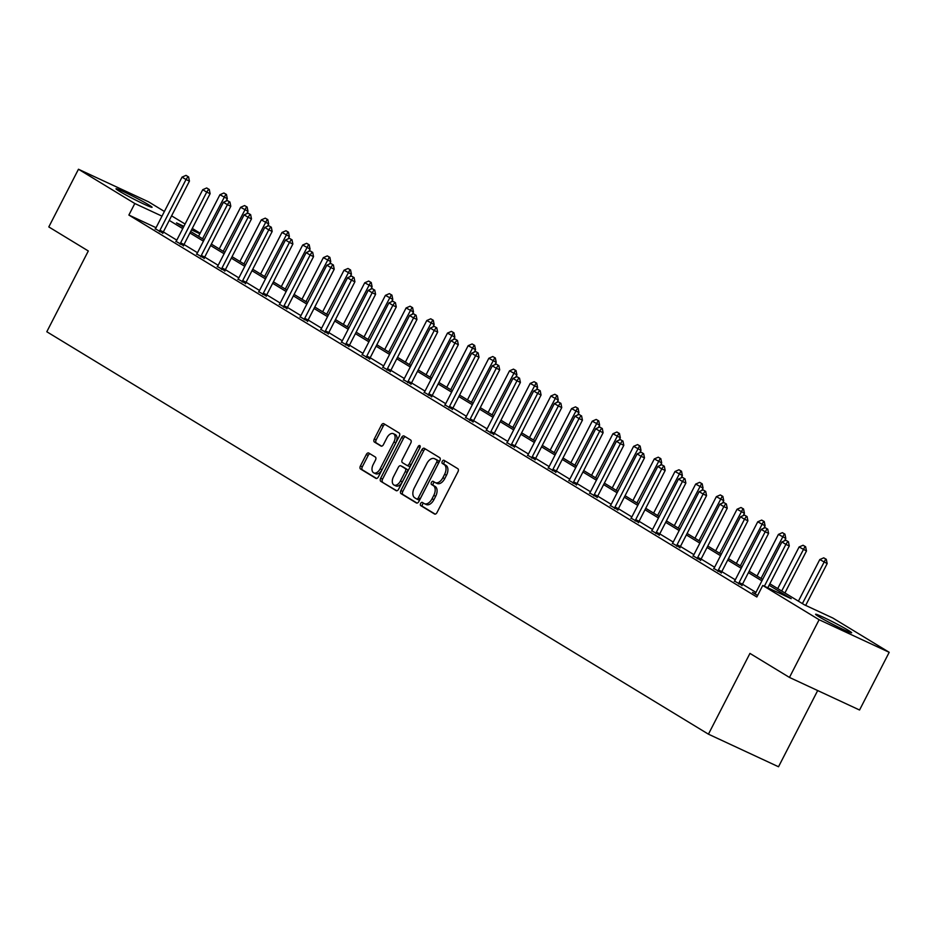 <?xml version="1.0" encoding="UTF-8"?>
<svg xmlns="http://www.w3.org/2000/svg" width="936" height="936" viewBox="0 0 936 936"><rect width="100%" height="100%" fill="white"/><g stroke="black" fill="none" stroke-linecap="round" stroke-linejoin="round"><path stroke-width="1.4" d="M420.627 503.463A1.79 1.065 -65.1 0 0 420.72 505.604L434.55 514.016A2.551 1.521 -65.1 0 0 434.632 514.063A2.551 1.521 -65.1 0 0 437.007 512.542L457.973 471.767A2.551 1.521 -65.1 0 0 457.833 468.702L444.003 460.29A1.79 1.065 -65.1 0 0 443.945 460.266A1.79 1.065 -65.1 0 0 442.283 461.331A1.79 1.065 -65.1 0 0 442.377 463.472L444.167 464.56A8.167 4.856 -65.1 0 1 444.6 474.341L442.857 477.734A8.167 4.856 -65.1 0 1 435.252 482.602A8.167 4.856 -65.1 0 1 434.971 482.45L433.181 481.361A1.79 1.065 -65.1 0 0 433.111 481.326A1.79 1.065 -65.1 0 0 431.449 482.391A1.79 1.065 -65.1 0 0 431.543 484.532L433.333 485.62A8.167 4.856 -65.1 0 1 433.777 495.401L432.034 498.806A8.167 4.856 -65.1 0 1 424.417 503.673A8.167 4.856 -65.1 0 1 424.137 503.521L422.347 502.433A1.79 1.065 -65.1 0 0 422.288 502.398A1.79 1.065 -65.1 0 0 420.627 503.463M423.692 503.24A1.79 1.065 -65.1 0 0 422.522 504.34A1.79 1.065 -65.1 0 0 422.616 506.481L435.193 514.133M445.337 461.109A1.79 1.065 -65.1 0 0 444.167 462.208A1.79 1.065 -65.1 0 0 444.272 464.35L446.062 465.438L444.167 464.56M434.515 482.18A1.79 1.065 -65.1 0 0 433.345 483.28A1.79 1.065 -65.1 0 0 433.438 485.421L435.228 486.509L433.333 485.62M148.824 204.902A20.264 1.076 -152.8 0 1 152.077 207.301A20.264 1.076 -152.8 0 1 139.242 201.848A20.264 1.076 -152.8 0 1 119.27 191.166A20.264 1.076 -152.8 0 1 116.017 188.768A20.264 1.076 -152.8 0 1 128.864 194.22A20.264 1.076 -152.8 0 1 148.824 204.902M848.379 630.384A20.264 1.076 -152.8 0 1 851.631 632.783A20.264 1.076 -152.8 0 1 838.796 627.342A20.264 1.076 -152.8 0 1 818.836 616.648A20.264 1.076 -152.8 0 1 815.584 614.25A20.264 1.076 -152.8 0 1 828.418 619.702A20.264 1.076 -152.8 0 1 848.379 630.384M368.761 453.036A2.551 1.521 -65.1 0 0 368.679 452.989A2.551 1.521 -65.1 0 0 366.304 454.51L360.418 465.952A2.551 1.521 -65.1 0 0 360.559 469.018L375.909 478.354A2.551 1.521 -65.1 0 0 376.003 478.401A2.551 1.521 -65.1 0 0 378.378 476.88L399.333 436.106A2.551 1.521 -65.1 0 0 399.204 433.04L383.842 423.704A2.551 1.521 -65.1 0 0 383.76 423.657A2.551 1.521 -65.1 0 0 381.373 425.178L374.271 438.996A2.551 1.521 -65.1 0 0 374.412 442.049L380.987 446.051A2.551 1.521 -65.1 0 0 381.069 446.098A2.551 1.521 -65.1 0 0 383.456 444.577L386.977 437.72A6.821 4.06 -65.1 0 1 393.331 433.66A6.821 4.06 -65.1 0 1 393.939 441.956L380.145 468.807A6.821 4.06 -65.1 0 1 373.78 472.879A6.821 4.06 -65.1 0 1 373.171 464.572L375.476 460.091A2.551 1.521 -65.1 0 0 375.336 457.037L368.761 453.036M769.837 583.783L804.433 604.832L832.853 618.041L889.2 652.31L859.552 710.014L789.457 677.43L749.947 653.398L708.435 734.175L46.8 331.753L88.312 250.977L48.801 226.933L78.46 169.24L148.543 201.825L164.397 211.466M789.457 677.43L819.117 619.726L762.758 585.456L791.177 598.666L769.1 585.234M156.055 227.694L128.875 215.058L756.838 596.992L762.758 585.456M128.875 215.058L134.807 203.51L78.46 169.24M400.9 490.569A2.551 1.521 -65.1 0 0 401.029 493.635L416.391 502.971A2.551 1.521 -65.1 0 0 416.485 503.018A2.551 1.521 -65.1 0 0 418.86 501.497L439.815 460.723A2.551 1.521 -65.1 0 0 439.674 457.657L424.324 448.321A2.551 1.521 -65.1 0 0 424.23 448.274A2.551 1.521 -65.1 0 0 421.855 449.795L400.9 490.569L402.796 491.458A2.551 1.521 -65.1 0 0 402.925 494.512L417.035 503.1M396.15 490.663L380.8 481.326A2.551 1.521 -65.1 0 1 380.659 478.261L401.614 437.486A2.551 1.521 -65.1 0 1 403.989 435.965A2.551 1.521 -65.1 0 1 404.083 436.012L410.658 440.014A2.551 1.521 -65.1 0 1 410.787 443.067L402.293 459.599A2.551 1.521 -65.1 0 0 402.433 462.665L406.786 465.309A2.551 1.521 -65.1 0 0 406.879 465.356A2.551 1.521 -65.1 0 0 409.254 463.835L418.099 446.624A1.79 1.065 -65.1 0 1 419.773 445.559A1.79 1.065 -65.1 0 1 419.925 447.736L398.619 489.189A2.551 1.521 -65.1 0 1 396.244 490.71A2.551 1.521 -65.1 0 1 396.15 490.663L396.337 490.745M708.435 734.175L778.518 766.76L817.69 690.546M755.972 592.394L742.482 584.193M735.287 579.817L721.796 571.615M714.601 567.239L701.111 559.038M693.915 554.65L680.425 546.448M673.23 542.073L659.751 533.871M652.544 529.495L639.066 521.293M631.87 516.918L618.38 508.704M611.185 504.328L597.694 496.127M590.499 491.751L577.009 483.549M569.813 479.173L556.323 470.972M549.128 466.596L535.638 458.383M528.442 454.007L514.952 445.805M507.757 441.429L494.266 433.228M487.071 428.852L473.581 420.65M466.385 416.263L452.907 408.061A2.597 1.544 -65.1 0 0 452.626 408.763L452.392 409.547M445.711 403.685L432.221 395.483M425.026 391.108L411.536 382.906A2.597 1.544 -65.1 0 0 411.255 383.596L411.021 384.38M404.34 378.53L390.85 370.317M383.655 365.941L370.165 357.739M362.969 353.363L349.479 345.162M342.284 340.786L328.793 332.584M321.598 328.197L308.108 319.995M300.912 315.619L287.422 307.417M280.227 303.042L266.748 294.84M259.541 290.464L246.063 282.251M238.867 277.875L225.377 269.673M218.182 265.297L204.691 257.096M197.496 252.72L184.006 244.518M176.81 240.142L163.32 231.929M755.188 593.646L752.532 592.406L757.598 595.495M734.503 581.057L742.061 585.363M713.817 568.48L721.387 572.785M693.131 555.902L700.701 560.208M672.446 543.313L680.016 547.618M651.76 530.735L659.33 535.041M631.075 518.158L638.644 522.463M610.389 505.58L617.959 509.874M589.703 492.991L597.273 497.297M569.018 480.414L576.588 484.719M548.344 467.836L555.902 472.142M527.658 455.259L535.216 459.553M506.973 442.67L514.543 446.975M486.287 430.092L493.857 434.398M465.601 417.514L473.171 421.82M444.916 404.925L452.486 409.231M424.23 392.348L431.8 396.653M403.545 379.77L411.115 384.076M382.859 367.193L390.429 371.487M362.185 354.604L369.743 358.909M341.5 342.026L349.058 346.332M320.814 329.449L328.384 333.754M300.128 316.859L307.698 321.165M279.443 304.282L287.013 308.587M258.757 291.704L266.327 296.01M238.072 279.127L245.641 283.433M217.386 266.538L224.956 270.843M196.7 253.96L204.27 258.266M176.015 241.383L183.585 245.688M155.341 228.805L162.899 233.099M889.2 652.31L819.117 619.726M171.592 215.842L185.082 224.055M192.278 228.431L200.152 233.216M183.901 226.336L176.483 222.885L183.479 227.155M190.675 231.531L204.165 239.733M211.361 244.109L224.851 252.31M232.046 256.686L245.536 264.888M252.732 269.264L266.222 277.477M273.417 281.853L286.907 290.055M294.103 294.43L307.593 302.632M314.788 307.008L328.279 315.21M335.474 319.597L348.964 327.799M356.16 332.175L369.638 340.376M376.834 344.752L390.324 352.954M397.519 357.33L411.009 365.543M418.205 369.919L431.695 378.121M438.89 382.496L452.38 390.698M459.576 395.074L473.066 403.276M480.262 407.651L493.752 415.865M500.947 420.241L514.437 428.442M521.633 432.818L535.123 441.02M542.318 445.396L555.797 453.609M563.004 457.985L576.482 466.186M583.678 470.562L597.168 478.764M604.363 483.14L617.854 491.341M625.049 495.717L638.539 503.931M645.735 508.306L659.225 516.508M666.42 520.884L679.91 529.086M687.106 533.462L700.596 541.663M707.792 546.051L721.282 554.252M728.477 558.628L741.967 566.83M749.163 571.206L762.641 579.407M199.871 233.766L191.529 229.882M161.986 216.146L134.807 203.51M761.904 580.858L748.414 572.656M741.218 568.281L727.728 560.067M720.533 555.691L707.043 547.49M699.847 543.114L686.357 534.912M679.162 530.536L665.672 522.335M658.476 517.959L644.998 509.746M637.79 505.37L624.312 497.168M617.116 492.792L603.626 484.591M596.431 480.215L582.941 472.013M575.745 467.626L562.255 459.424M555.06 455.048L541.57 446.846M534.374 442.471L520.884 434.269M513.688 429.893L500.198 421.68M493.003 417.304L479.513 409.102M472.317 404.726L458.827 396.525M451.632 392.149L438.153 383.947M430.958 379.571L417.468 371.358M410.272 366.982L396.782 358.78M389.587 354.405L376.096 346.203M368.901 341.827L355.411 333.625M348.215 329.238L334.725 321.036M327.53 316.66L314.04 308.459M306.844 304.083L293.354 295.881M286.159 291.505L272.668 283.292M265.473 278.916L251.995 270.715M244.787 266.339L231.309 258.137M224.113 253.761L210.623 245.56M203.428 241.172L189.938 232.97M182.742 228.595L169.252 220.393M426.032 504.399A8.167 4.856 -65.1 0 0 426.313 504.551A8.167 4.856 -65.1 0 0 433.918 499.684L432.034 498.806M435.228 486.509A8.167 4.856 -65.1 0 1 435.673 496.291L433.918 499.684M436.855 483.327A8.167 4.856 -65.1 0 0 437.147 483.479A8.167 4.856 -65.1 0 0 444.752 478.612L442.857 477.734M446.062 465.438A8.167 4.856 -65.1 0 1 446.495 475.219L444.752 478.612M425.564 449.081A2.551 1.521 -65.1 0 0 423.751 450.672L402.796 491.458M416.59 498.935A1.79 1.065 -65.1 0 0 416.649 498.958A1.79 1.065 -65.1 0 0 418.31 497.893L436.714 462.103A1.79 1.065 -65.1 0 0 436.621 459.962L434.725 458.815A8.167 4.856 -65.1 0 0 434.444 458.663A8.167 4.856 -65.1 0 0 426.839 463.531L414.262 487.995A8.167 4.856 -65.1 0 0 414.706 497.776L416.59 498.935M416.719 498.993L418.486 499.812A1.79 1.065 -65.1 0 0 418.544 499.847A1.79 1.065 -65.1 0 0 420.205 498.783L418.31 497.893M436.036 459.424A8.167 4.856 -65.1 0 1 436.34 459.541A8.167 4.856 -65.1 0 1 436.621 459.693L438.504 460.84A1.79 1.065 -65.1 0 1 438.61 462.981L420.205 498.783M396.805 490.792L380.8 481.326M405.323 436.773A2.551 1.521 -65.1 0 0 403.51 438.364L382.555 479.15A2.551 1.521 -65.1 0 0 382.695 482.204M406.973 465.403L408.681 466.198A2.551 1.521 -65.1 0 0 408.775 466.245A2.551 1.521 -65.1 0 0 411.15 464.724L419.995 447.502L418.099 446.624M393.471 476.763A6.821 4.06 -65.1 0 0 394.079 485.07A6.821 4.06 -65.1 0 0 400.432 480.999L405.3 471.545A2.551 1.521 -65.1 0 0 405.159 468.48L400.795 465.835A2.551 1.521 -65.1 0 0 400.713 465.789A2.551 1.521 -65.1 0 0 398.338 467.31L393.471 476.763M394.079 485.07L395.975 485.948A6.821 4.06 -65.1 0 0 402.328 481.876L400.432 480.999M402.515 466.631A2.551 1.521 -65.1 0 1 402.609 466.666A2.551 1.521 -65.1 0 1 402.691 466.713L407.055 469.369A2.551 1.521 -65.1 0 1 407.195 472.423L402.328 481.876M373.78 472.879L375.675 473.756A6.821 4.06 -65.1 0 0 382.028 469.685L380.145 468.807M393.331 433.66L395.226 434.538A6.821 4.06 -65.1 0 1 395.834 442.845L382.028 469.685M385.094 424.464A2.551 1.521 -65.1 0 0 383.269 426.055L376.167 439.873A2.551 1.521 -65.1 0 0 376.307 442.939L381.631 446.18M370.012 453.796A2.551 1.521 -65.1 0 0 368.199 455.399L362.314 466.842A2.551 1.521 -65.1 0 0 362.454 469.895L376.565 478.471M805.674 605.405L827.167 563.566L819.784 559.564L798.408 601.158M826.289 559.307L823.738 557.833L826.289 559.307L827.167 563.566M802.386 603.58L825.727 559.038M819.784 559.564L823.738 557.833M787.843 541.429L785.854 540.212L787.843 541.429L785.877 544.366L789.282 545.957L767.789 587.785M754.978 593.904L755.375 593.389A2.597 1.544 -65.1 0 0 755.797 592.722L781.899 541.956L785.877 544.366L764.373 586.205M785.854 540.212L781.899 541.956M789.282 545.957L788.416 541.687M784.918 592.956L806.481 550.988L799.098 546.987L777.722 588.58M805.615 546.729L803.053 545.255L805.615 546.729L806.481 550.988M781.7 591.002L805.042 546.46M799.098 546.987L803.053 545.255M784.59 540.774L785.795 538.411L778.413 534.409L757.037 576.003M784.93 534.14L782.367 532.666L784.93 534.14L785.795 538.411M761.015 578.413L784.356 533.883M778.413 534.409L782.367 532.666M767.157 528.84L765.168 527.635L767.157 528.84L765.192 531.788L768.596 533.38L742.505 584.146A2.597 1.544 -65.1 0 0 742.213 584.883L741.979 585.679M734.292 581.314L734.702 580.811A2.597 1.544 -65.1 0 0 735.123 580.144L761.214 529.366L765.192 531.788L739.101 582.566A2.597 1.544 -65.1 0 0 738.797 583.303L738.609 583.935M765.168 527.635L761.214 529.366M768.596 533.38L767.731 529.109M746.472 516.262L744.483 515.057L746.472 516.262L744.506 519.211L747.911 520.79L721.82 571.568A2.597 1.544 -65.1 0 0 721.527 572.305L721.293 573.089M713.618 568.737L714.016 568.222A2.597 1.544 -65.1 0 0 714.437 567.567L740.528 516.789L744.506 519.211L718.415 569.989A2.597 1.544 -65.1 0 0 718.111 570.726L717.924 571.358M744.483 515.057L740.528 516.789M747.911 520.79L747.045 516.532M763.905 528.196L765.11 525.833L757.727 521.82L736.351 563.413M764.244 521.563L761.682 520.088L764.244 521.563L765.11 525.833M740.329 565.835L763.671 521.293M757.727 521.82L761.682 520.088M743.219 515.607L744.436 513.244L737.042 509.242L715.666 550.836M743.558 508.985L740.996 507.511L743.558 508.985L744.436 513.244M719.644 553.258L742.985 508.716M737.042 509.242L740.996 507.511M722.533 503.03L723.75 500.666L716.356 496.665L694.98 538.259M722.873 496.408L720.31 494.933L722.873 496.408L723.75 500.666M698.958 540.68L722.299 496.138M716.356 496.665L720.31 494.933M725.786 503.685L723.797 502.48L725.786 503.685L723.82 506.633L727.237 508.213L701.134 558.991A2.597 1.544 -65.1 0 0 700.842 559.728L700.608 560.512M692.933 556.159L693.33 555.645A2.597 1.544 -65.1 0 0 693.751 554.99L719.842 504.211L723.82 506.633L697.73 557.4A2.597 1.544 -65.1 0 0 697.425 558.137L697.238 558.78M723.797 502.48L719.842 504.211M727.237 508.213L726.359 503.942M705.1 491.107L703.111 489.891L705.1 491.107L703.135 494.044L706.551 495.635L680.449 546.413A2.597 1.544 -65.1 0 0 680.156 547.15L679.922 547.934M672.247 543.57L672.645 543.067A2.597 1.544 -65.1 0 0 673.066 542.4L699.157 491.634L703.135 494.044L677.044 544.822A2.597 1.544 -65.1 0 0 676.74 545.559L676.553 546.203M703.111 489.891L699.157 491.634M706.551 495.635L705.674 491.365M684.427 478.518L682.438 477.313L684.427 478.518L682.449 481.467L685.866 483.058L659.763 533.824A2.597 1.544 -65.1 0 0 659.47 534.561L659.236 535.357M651.561 530.993L651.959 530.49A2.597 1.544 -65.1 0 0 652.38 529.823L678.471 479.045L682.449 481.467L656.358 532.245A2.597 1.544 -65.1 0 0 656.066 532.982L655.867 533.614M682.438 477.313L678.471 479.045M685.866 483.058L684.988 478.787M663.741 465.941L661.752 464.736L663.741 465.941L661.764 468.889L665.18 470.469L639.077 521.247A2.597 1.544 -65.1 0 0 638.785 521.984L638.551 522.768M630.876 518.415L631.273 517.9A2.597 1.544 -65.1 0 0 631.695 517.245L657.786 466.467L661.764 468.889L635.673 519.667A2.597 1.544 -65.1 0 0 635.38 520.404L635.181 521.036M661.752 464.736L657.786 466.467M665.18 470.469L664.303 466.21M643.055 453.363L641.066 452.146L643.055 453.363L641.09 456.3L644.495 457.891L618.403 508.669A2.597 1.544 -65.1 0 0 618.099 509.406L617.865 510.19M610.19 505.838L610.588 505.323A2.597 1.544 -65.1 0 0 611.009 504.668L637.112 453.89L641.09 456.3L614.987 507.078A2.597 1.544 -65.1 0 0 614.695 507.815L614.507 508.459M641.066 452.146L637.112 453.89M644.495 457.891L643.617 453.621M622.37 440.786L620.381 439.569L622.37 440.786L620.404 443.722L623.809 445.314L597.718 496.092A2.597 1.544 -65.1 0 0 597.414 496.829L597.18 497.613M589.505 493.249L589.902 492.745A2.597 1.544 -65.1 0 0 590.323 492.079L616.426 441.301L620.404 443.722L594.301 494.5A2.597 1.544 -65.1 0 0 594.009 495.238L593.822 495.869M620.381 439.569L616.426 441.301M623.809 445.314L622.931 441.043M601.684 428.197L599.695 426.991L601.684 428.197L599.719 431.145L603.123 432.724L577.032 483.502A2.597 1.544 -65.1 0 0 576.728 484.24L576.494 485.035M568.819 480.671L569.217 480.156A2.597 1.544 -65.1 0 0 569.638 479.501L595.741 428.723L599.719 431.145L573.616 481.923A2.597 1.544 -65.1 0 0 573.323 482.66L573.136 483.292M599.695 426.991L595.741 428.723M603.123 432.724L602.257 428.466M580.999 415.619L579.01 414.414L580.999 415.619L579.033 418.567L582.438 420.147L556.347 470.925A2.597 1.544 -65.1 0 0 556.054 471.662L555.808 472.446M548.133 468.094L548.531 467.579A2.597 1.544 -65.1 0 0 548.964 466.924L575.055 416.146L579.033 418.567L552.942 469.334A2.597 1.544 -65.1 0 0 552.638 470.071L552.451 470.714M579.01 414.414L575.055 416.146M582.438 420.147L581.572 415.888M560.313 403.042L558.324 401.825L560.313 403.042L558.347 405.978L561.752 407.57L535.661 458.347A2.597 1.544 -65.1 0 0 535.369 459.085L535.135 459.868M527.448 455.504L527.857 455.001A2.597 1.544 -65.1 0 0 528.278 454.334L554.369 403.568L558.347 405.978L532.256 456.756A2.597 1.544 -65.1 0 0 531.952 457.493L531.765 458.137M558.324 401.825L554.369 403.568M561.752 407.57L560.886 403.299M539.627 390.452L537.638 389.247L539.627 390.452L537.662 393.401L541.066 394.992L514.975 445.758A2.597 1.544 -65.1 0 0 514.683 446.495L514.449 447.291M506.774 442.927L507.172 442.424A2.597 1.544 -65.1 0 0 507.593 441.757L533.684 390.979L537.662 393.401L511.571 444.179A2.597 1.544 -65.1 0 0 511.267 444.916L511.079 445.548M537.638 389.247L533.684 390.979M541.066 394.992L540.201 390.721M518.942 377.875L516.953 376.67L518.942 377.875L516.976 380.823L520.393 382.403L494.29 433.181A2.597 1.544 -65.1 0 0 493.997 433.918L493.763 434.702M486.088 430.349L486.486 429.835A2.597 1.544 -65.1 0 0 486.907 429.179L512.998 378.401L516.976 380.823L490.885 431.601A2.597 1.544 -65.1 0 0 490.581 432.338L490.394 432.97M516.953 376.67L512.998 378.401M520.393 382.403L519.515 378.144M498.268 365.297L496.279 364.081L498.268 365.297L496.291 368.246L499.707 369.825L473.604 420.603A2.597 1.544 -65.1 0 0 473.312 421.34L473.078 422.124M465.403 417.772L465.8 417.257A2.597 1.544 -65.1 0 0 466.222 416.602L492.313 365.824L496.291 368.246L470.2 419.012A2.597 1.544 -65.1 0 0 469.907 419.749L469.708 420.393M496.279 364.081L492.313 365.824M499.707 369.825L498.829 365.555M449.514 406.435L452.919 408.026L479.021 357.248L475.605 355.657L449.514 406.435A2.597 1.544 -65.1 0 0 449.221 407.172L449.023 407.815M475.593 351.503L478.144 352.977L475.593 351.503L471.627 353.235L445.536 404.013A2.597 1.544 -65.1 0 1 445.115 404.68L444.717 405.183M477.582 352.72L475.605 355.657L471.627 353.235M479.021 357.248L478.144 352.977M456.897 340.131L454.908 338.926L456.897 340.131L454.919 343.079L458.336 344.659L432.245 395.437A2.597 1.544 -65.1 0 0 431.941 396.174L431.707 396.969M424.031 392.605L424.429 392.102A2.597 1.544 -65.1 0 0 424.85 391.435L450.953 340.657L454.919 343.079L428.828 393.857A2.597 1.544 -65.1 0 0 428.536 394.594L428.349 395.226M454.908 338.926L450.953 340.657M458.336 344.659L457.458 340.4M408.143 381.28L411.559 382.859L437.65 332.081L434.245 330.502L408.143 381.28A2.597 1.544 -65.1 0 0 407.85 382.017L407.663 382.649M434.222 326.348L436.773 327.822L434.222 326.348L430.267 328.08L404.165 378.858A2.597 1.544 -65.1 0 1 403.744 379.513L403.346 380.028M436.211 327.553L434.245 330.502L430.267 328.08M437.65 332.081L436.773 327.822M415.525 314.976L413.536 313.759L415.525 314.976L413.56 317.912L416.965 319.504L390.874 370.282A2.597 1.544 -65.1 0 0 390.569 371.019L390.335 371.803M382.66 367.45L383.058 366.935A2.597 1.544 -65.1 0 0 383.479 366.269L409.582 315.502L413.56 317.912L387.457 368.69A2.597 1.544 -65.1 0 0 387.165 369.427L386.977 370.071M413.536 313.759L409.582 315.502M416.965 319.504L416.087 315.233M394.84 302.386L392.851 301.181L394.84 302.386L392.874 305.335L396.279 306.926L370.188 357.692A2.597 1.544 -65.1 0 0 369.884 358.43L369.65 359.225M361.975 354.861L362.372 354.358A2.597 1.544 -65.1 0 0 362.794 353.691L388.896 302.913L392.874 305.335L366.772 356.113A2.597 1.544 -65.1 0 0 366.479 356.85L366.292 357.482M392.851 301.181L388.896 302.913M396.279 306.926L395.413 302.656M374.154 289.809L372.165 288.604L374.154 289.809L372.189 292.757L375.593 294.337L349.502 345.115A2.597 1.544 -65.1 0 0 349.21 345.852L348.976 346.648M341.289 342.284L341.698 341.769A2.597 1.544 -65.1 0 0 342.12 341.113L368.211 290.335L372.189 292.757L346.098 343.535A2.597 1.544 -65.1 0 0 345.793 344.272L345.606 344.904M372.165 288.604L368.211 290.335M375.593 294.337L374.728 290.078M353.469 277.231L351.48 276.026L353.469 277.231L351.503 280.18L354.908 281.759L328.817 332.537A2.597 1.544 -65.1 0 0 328.524 333.274L328.29 334.058M320.615 329.706L321.013 329.191A2.597 1.544 -65.1 0 0 321.434 328.536L347.525 277.758L351.503 280.18L325.412 330.946A2.597 1.544 -65.1 0 0 325.108 331.683L324.921 332.327M351.48 276.026L347.525 277.758M354.908 281.759L354.042 277.501M701.848 490.452L703.065 488.089L695.67 484.087L674.294 525.681M702.187 483.818L699.637 482.344L702.187 483.818L703.065 488.089M678.272 528.091L701.626 483.561M695.67 484.087L699.637 482.344M681.162 477.875L682.379 475.511L674.985 471.498L653.609 513.092M681.502 471.241L678.951 469.767L681.502 471.241L682.379 475.511M657.587 515.514L680.94 470.972M674.985 471.498L678.951 469.767M660.477 465.286L661.693 462.922L654.311 458.921L632.935 500.514M660.816 458.663L658.265 457.189L660.816 458.663L661.693 462.922M636.913 502.936L660.254 458.394M654.311 458.921L658.265 457.189M639.791 452.708L641.008 450.345L633.625 446.343L612.249 487.937M640.13 446.074L637.58 444.6L640.13 446.074L641.008 450.345M616.227 490.347L639.569 445.817M633.625 446.343L637.58 444.6M619.105 440.131L620.322 437.767L612.94 433.754L591.564 475.348M619.457 433.497L616.894 432.022L619.457 433.497L620.322 437.767M595.542 477.769L618.883 433.239M612.94 433.754L616.894 432.022M598.42 427.541L599.637 425.178L592.254 421.177L570.878 462.77M598.771 420.919L596.209 419.445L598.771 420.919L599.637 425.178M574.856 465.192L598.198 420.65M592.254 421.177L596.209 419.445M577.746 414.964L578.951 412.6L571.568 408.599L550.192 450.193M578.085 408.342L575.523 406.867L578.085 408.342L578.951 412.6M554.17 452.615L577.512 408.073M571.568 408.599L575.523 406.867M557.06 402.386L558.265 400.023L550.883 396.022L529.507 437.615M557.4 395.752L554.837 394.278L557.4 395.752L558.265 400.023M533.485 440.025L556.826 395.495M550.883 396.022L554.837 394.278M536.375 389.809L537.592 387.445L530.197 383.432L508.821 425.026M536.714 383.175L534.152 381.701L536.714 383.175L537.592 387.445M512.799 427.448L536.141 382.906M530.197 383.432L534.152 381.701M515.689 377.22L516.906 374.856L509.512 370.855L488.136 412.448M516.029 370.597L513.478 369.123L516.029 370.597L516.906 374.856M492.114 414.87L515.467 370.328M509.512 370.855L513.478 369.123M495.004 364.642L496.22 362.279L488.826 358.277L467.45 399.871M495.343 358.008L492.792 356.534L495.343 358.008L496.22 362.279M471.428 402.293L494.781 357.751M488.826 358.277L492.792 356.534M474.318 352.065L475.535 349.701L468.152 345.7L446.776 387.293M474.657 345.431L472.107 343.957L474.657 345.431L475.535 349.701M450.742 389.704L474.096 345.173M468.152 345.7L472.107 343.957M453.632 339.487L454.849 337.124L447.466 333.111L426.091 374.704M453.972 332.853L451.421 331.379L453.972 332.853L454.849 337.124M430.069 377.126L453.41 332.584M447.466 333.111L451.421 331.379M432.947 326.898L434.164 324.535L426.781 320.533L405.405 362.127M433.298 320.276L430.735 318.802L433.298 320.276L434.164 324.535M409.383 364.549L432.724 320.007M426.781 320.533L430.735 318.802M412.261 314.32L413.478 311.957L406.095 307.956L384.719 349.549M412.612 307.687L410.05 306.212L412.612 307.687L413.478 311.957M388.697 351.959L412.039 307.429M406.095 307.956L410.05 306.212M391.587 301.743L392.792 299.38L385.41 295.366L364.034 336.96M391.927 295.109L389.364 293.635L391.927 295.109L392.792 299.38M368.012 339.382L391.353 294.852M385.41 295.366L389.364 293.635M370.902 289.154L372.107 286.79L364.724 282.789L343.348 324.382M371.241 282.532L368.679 281.057L371.241 282.532L372.107 286.79M347.326 326.804L370.668 282.262M364.724 282.789L368.679 281.057M350.216 276.576L351.433 274.213L344.038 270.211L322.663 311.805M350.555 269.954L347.993 268.48L350.555 269.954L351.433 274.213M326.641 314.227L349.982 269.685M344.038 270.211L347.993 268.48M329.53 263.999L330.747 261.635L323.353 257.634L301.977 299.227M329.87 257.365L327.308 255.891L329.87 257.365L330.747 261.635M305.955 301.638L329.296 257.107M323.353 257.634L327.308 255.891M308.845 251.421L310.062 249.058L302.667 245.045L281.291 286.638M309.184 244.787L306.634 243.313L309.184 244.787L310.062 249.058M285.269 289.06L308.623 244.518M302.667 245.045L306.634 243.313M332.783 264.654L330.794 263.437L332.783 264.654L330.817 267.591L334.234 269.182L308.131 319.96A2.597 1.544 -65.1 0 0 307.839 320.697L307.605 321.481M299.93 317.117L300.327 316.614A2.597 1.544 -65.1 0 0 300.748 315.947L326.839 265.18L330.817 267.591L304.726 318.369A2.597 1.544 -65.1 0 0 304.422 319.106L304.235 319.749M330.794 263.437L326.839 265.18M334.234 269.182L333.356 264.911M312.097 252.065L310.108 250.86L312.097 252.065L310.132 255.013L313.548 256.604L287.446 307.371A2.597 1.544 -65.1 0 0 287.153 308.108L286.919 308.903M279.244 304.539L279.642 304.036A2.597 1.544 -65.1 0 0 280.063 303.369L306.154 252.591L310.132 255.013L284.041 305.791A2.597 1.544 -65.1 0 0 283.737 306.528L283.549 307.16M310.108 250.86L306.154 252.591M313.548 256.604L312.671 252.334M291.424 239.487L289.435 238.282L291.424 239.487L289.446 242.436L292.863 244.015L266.76 294.793A2.597 1.544 -65.1 0 0 266.467 295.53L266.233 296.314M258.558 291.962L258.956 291.447A2.597 1.544 -65.1 0 0 259.377 290.792L285.468 240.014L289.446 242.436L263.355 293.214A2.597 1.544 -65.1 0 0 263.063 293.951L262.864 294.583M289.435 238.282L285.468 240.014M292.863 244.015L291.985 239.756M270.738 226.91L268.749 225.693L270.738 226.91L268.761 229.858L272.177 231.438L246.074 282.216A2.597 1.544 -65.1 0 0 245.782 282.953L245.548 283.737M237.873 279.384L238.27 278.869A2.597 1.544 -65.1 0 0 238.692 278.214L264.783 227.436L268.761 229.858L242.67 280.624A2.597 1.544 -65.1 0 0 242.377 281.362L242.178 282.005M268.749 225.693L264.783 227.436M272.177 231.438L271.3 227.167M288.159 238.832L289.376 236.469L281.982 232.467L260.606 274.061M288.499 232.21L285.948 230.736L288.499 232.21L289.376 236.469M264.584 276.483L287.937 231.941M281.982 232.467L285.948 230.736M250.052 214.332L248.063 213.115L250.052 214.332L248.087 217.269L251.491 218.86L225.4 269.638A2.597 1.544 -65.1 0 0 225.096 270.375L224.862 271.159M217.187 266.795L217.585 266.292A2.597 1.544 -65.1 0 0 218.006 265.625L244.109 214.847L248.087 217.269L221.984 268.047A2.597 1.544 -65.1 0 0 221.692 268.784L221.504 269.416M248.063 213.115L244.109 214.847M251.491 218.86L250.614 214.59M267.474 226.255L268.69 223.891L261.308 219.89L239.932 261.483M267.813 219.621L265.262 218.146L267.813 219.621L268.69 223.891M243.91 263.905L267.251 219.363M261.308 219.89L265.262 218.146M229.367 201.743L227.378 200.538L229.367 201.743L227.401 204.691L230.806 206.271L204.715 257.049A2.597 1.544 -65.1 0 0 204.411 257.786L204.177 258.582M196.501 254.218L196.899 253.714A2.597 1.544 -65.1 0 0 197.32 253.048L223.423 202.27L227.401 204.691L201.298 255.469A2.597 1.544 -65.1 0 0 201.006 256.207L200.819 256.838M227.378 200.538L223.423 202.27M230.806 206.271L229.928 202.012M246.788 213.677L248.005 211.314L240.622 207.301L219.246 248.894M247.127 207.043L244.577 205.569L247.127 207.043L248.005 211.314M223.224 251.316L246.566 206.786M240.622 207.301L244.577 205.569M208.681 189.166L206.692 187.96L208.681 189.166L206.716 192.114L210.12 193.694L184.029 244.471A2.597 1.544 -65.1 0 0 183.725 245.209L183.491 245.992M175.816 241.64L176.214 241.125A2.597 1.544 -65.1 0 0 176.635 240.47L202.738 189.692L206.716 192.114L180.613 242.88A2.597 1.544 -65.1 0 0 180.32 243.629L180.133 244.261M206.692 187.96L202.738 189.692M210.12 193.694L209.254 189.435M226.102 201.088L227.319 198.724L219.937 194.723L198.561 236.317M226.453 194.466L223.891 192.991L226.453 194.466L227.319 198.724M202.539 238.738L225.88 194.197M219.937 194.723L223.891 192.991M187.996 176.588L186.007 175.371L187.996 176.588L186.03 179.525L189.435 181.116L163.344 231.894A2.597 1.544 -65.1 0 0 163.051 232.631L162.805 233.415M155.13 229.063L155.528 228.548A2.597 1.544 -65.1 0 0 155.961 227.881L182.052 177.115L186.03 179.525L159.939 230.303A2.597 1.544 -65.1 0 0 159.635 231.04L159.448 231.683M186.007 175.371L182.052 177.115M189.435 181.116L188.569 176.845M422.616 506.481L420.72 505.604M444.272 464.35L442.377 463.472M433.438 485.421L431.543 484.532M435.673 496.291L433.777 495.401M446.495 475.219L444.6 474.341M423.751 450.672L421.855 449.795M402.925 494.512L401.029 493.635M438.61 462.981L436.714 462.103M438.504 460.84L436.621 459.962M436.621 459.693L434.725 458.815M382.555 479.15L380.659 478.261M403.51 438.364L401.614 437.486M411.15 464.724L409.254 463.835M407.195 472.423L405.3 471.545M407.055 469.369L405.159 468.48M402.691 466.713L400.795 465.835M395.834 442.845L393.939 441.956M376.307 442.939L374.412 442.049M376.167 439.873L374.271 438.996M383.269 426.055L381.373 425.178M362.454 469.895L360.559 469.018M362.314 466.842L360.418 465.952M368.199 455.399L366.304 454.51M738.797 583.303L742.213 584.883M739.101 582.566L742.505 584.146M718.111 570.726L721.527 572.305M718.415 569.989L721.82 571.568M697.425 558.137L700.842 559.728M697.73 557.4L701.134 558.991M676.74 545.559L680.156 547.15M677.044 544.822L680.449 546.413M656.066 532.982L659.47 534.561M656.358 532.245L659.763 533.824M635.38 520.404L638.785 521.984M635.673 519.667L639.077 521.247M614.695 507.815L618.099 509.406M614.987 507.078L618.403 508.669M594.009 495.238L597.414 496.829M594.301 494.5L597.718 496.092M573.323 482.66L576.728 484.24M573.616 481.923L577.032 483.502M552.638 470.071L556.054 471.662M552.942 469.334L556.347 470.925M531.952 457.493L535.369 459.085M532.256 456.756L535.661 458.347M511.267 444.916L514.683 446.495M511.571 444.179L514.975 445.758M490.581 432.338L493.997 433.918M490.885 431.601L494.29 433.181M469.907 419.749L473.312 421.34M470.2 419.012L473.604 420.603M449.221 407.172L452.626 408.763M428.536 394.594L431.941 396.174M428.828 393.857L432.245 395.437M407.85 382.017L411.255 383.596M387.165 369.427L390.569 371.019M387.457 368.69L390.874 370.282M366.479 356.85L369.884 358.43M366.772 356.113L370.188 357.692M345.793 344.272L349.21 345.852M346.098 343.535L349.502 345.115M325.108 331.683L328.524 333.274M325.412 330.946L328.817 332.537M304.422 319.106L307.839 320.697M304.726 318.369L308.131 319.96M283.737 306.528L287.153 308.108M284.041 305.791L287.446 307.371M263.063 293.951L266.467 295.53M263.355 293.214L266.76 294.793M242.377 281.362L245.782 282.953M242.67 280.624L246.074 282.216M221.692 268.784L225.096 270.375M221.984 268.047L225.4 269.638M201.006 256.207L204.411 257.786M201.298 255.469L204.715 257.049M180.32 243.629L183.725 245.209M180.613 242.88L184.029 244.471M159.635 231.04L163.051 232.631M159.939 230.303L163.344 231.894M426.313 504.551L424.417 503.673M437.147 483.479L435.252 482.602M418.544 499.847L416.649 498.958M436.34 459.541L434.444 458.663M408.775 466.245L406.879 465.356M402.609 466.666L400.713 465.789"/></g></svg>
